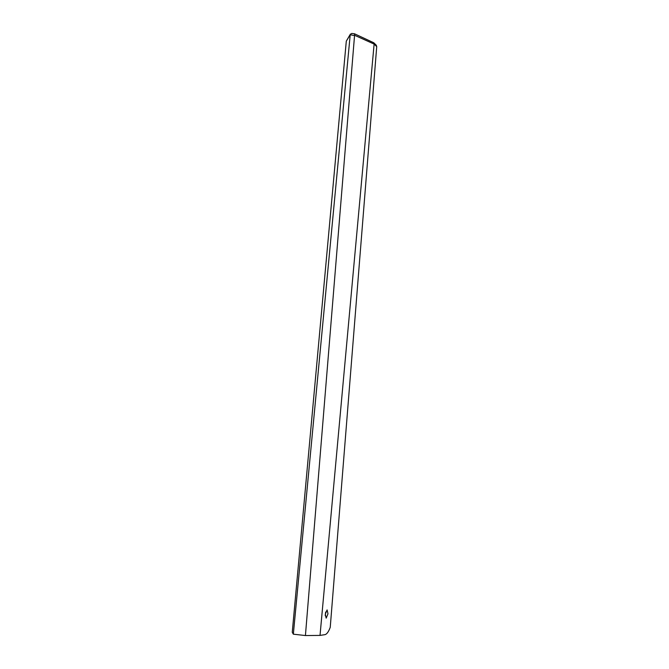 <?xml version="1.0" encoding="UTF-8"?>
<svg xmlns="http://www.w3.org/2000/svg" width="669" height="669" viewBox="0 0 669 669"><rect width="100%" height="100%" fill="white"/><g stroke="black" fill="none" stroke-linecap="round" stroke-linejoin="round"><path stroke-width="1" d="M325.251 615.756L325.669 612.035M325.285 614.234L326.171 618.156L327.986 613.824L327.108 609.894L325.285 614.234M320.025 635.408L324.866 634.672C326.79 634.271 328.579 631.812 330.243 627.313L376.722 46.629L374.138 44.087L354.57 35.265L305.424 635.55L320.025 635.408L374.105 44.305M354.52 35.582L350.205 34.763L346.299 41.144L292.261 632.264L293.34 634.179L305.424 635.55M350.18 35.089L293.34 634.179M346.299 41.144L350.431 34.044L350.205 34.763L351.66 33.45L354.495 33.776L354.57 35.265M374.138 44.087L373.779 42.766L376.271 45.216L376.722 46.629M373.779 42.766L354.495 33.776"/></g></svg>
